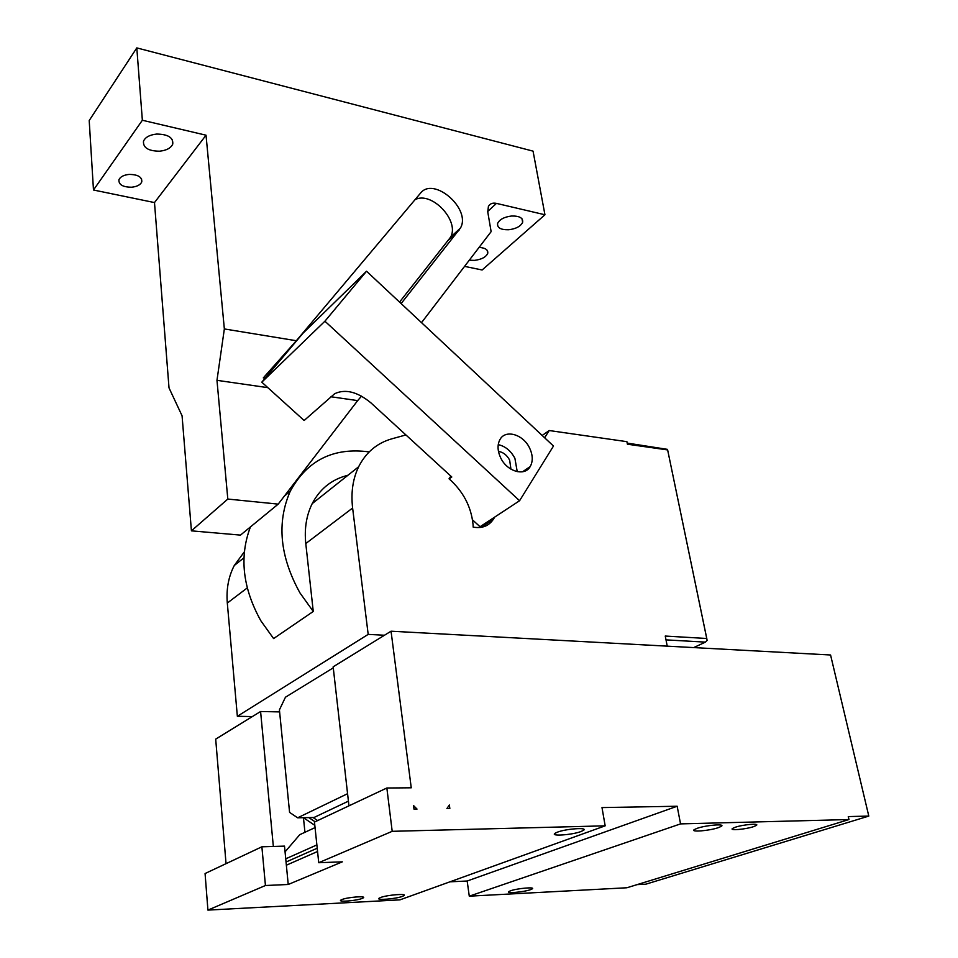 <?xml version="1.0" encoding="UTF-8"?>
<svg xmlns="http://www.w3.org/2000/svg" width="958" height="958" viewBox="0 0 958 958"><rect width="100%" height="100%" fill="white"/><g stroke="black" fill="none" stroke-linecap="round" stroke-linejoin="round"><path stroke-width="1.44" d="M159.579 151.196C166.548 150.442 170.943 148.071 172.763 144.071C173.35 137.581 167.997 134.24 156.705 134.06C149.711 134.827 145.305 137.198 143.496 141.185C142.982 147.736 148.346 151.077 159.579 151.196M154.489 202.569L206.03 135.198L142.359 120.253L93.477 190.007L154.489 202.569L169.015 387.894L182.068 415.796L191.42 530.84L227.812 499.058L216.975 380.326L267.845 387.655M131.665 187.217C137.054 186.63 140.419 184.858 141.784 181.888C142.155 176.991 137.916 174.5 129.067 174.416C123.654 175.015 120.277 176.787 118.924 179.745C118.6 184.678 122.84 187.169 131.665 187.217M93.477 190.007L89.202 120.54L136.802 47.9L533.055 151.136L544.946 214.772L496.448 203.383C492.687 202.617 490.005 203.623 488.412 206.401L487.766 211.958L491.131 231.644L421.52 322.642M206.03 135.198L224.352 328.941L216.975 380.326M224.352 328.941L296.333 340.737L420.382 193.312C433.519 175.853 471.504 208.94 460.487 227.968L401.127 303.578M136.802 47.9L142.359 120.253M544.946 214.772L482.125 269.988L464.57 266.372M508.77 229.752C516.063 228.806 520.697 226.328 522.637 222.328C523.212 217.957 519.511 215.849 511.524 216.017C504.183 216.963 499.549 219.442 497.621 223.43C497.082 227.836 500.794 229.932 508.77 229.752M469.288 260.205L474.473 260.384C481.479 259.486 485.886 257.175 487.706 253.451C488.352 249.882 485.466 247.871 479.072 247.415M191.42 530.84L240.47 535.115L278.203 504.124L357.669 400.612L330.941 396.756M227.812 499.058L278.203 504.124M399.546 302.093L450.523 237.261C460.091 221.011 431.543 190.654 415.018 199.683M361.549 396.109L357.669 400.612M296.333 340.737L263.294 377.919L265.162 378.194M498.244 444.632C505.345 446.248 510.901 450.823 514.913 458.355L517.224 471.671M498.459 451.386C503.19 452.164 506.926 455.074 509.644 460.115L510.949 469.169M529.63 448.104C532.899 455.146 533.091 461.313 530.205 466.57C524.721 476.713 506.926 471.54 500.627 457.732C497.465 450.847 497.226 444.811 499.92 439.638C505.357 429.064 523.319 434.333 529.63 448.104M449.158 478.88L451.793 476.988L370.794 402.755C357.37 391.774 345.347 388.744 334.713 393.69L304.129 420.502L261.797 382.182L302.944 333.276L366.543 271.234L553.485 446.045L519.583 500.723L480.054 526.744L472.498 519.847M261.797 382.182L324.918 321.205L519.583 500.723M366.543 271.234L324.918 321.205M667.235 646.147L665.247 636.052L706.741 638.483L706.98 639.501L667.522 449.374L627.191 443.087M667.522 449.374L706.741 638.483M707.148 640.363L705.411 642.123L693.712 647.584M542.168 435.459L549.197 430.537L626.915 441.674L627.406 444.213L667.63 449.925M549.197 430.537L544.635 437.77M523.763 470.953L523.355 471.611M494.759 517.069L493.37 519.272L481.072 527.355L493.358 519.284C488.796 526.038 482.066 528.648 473.18 527.116L473.036 524.337C471.144 506.543 463.145 491.358 449.051 478.784L450.847 476.114M405.917 434.944L391.918 438.8C377.069 443.027 365.968 452.356 358.627 466.774C352.843 478.796 350.832 492.544 352.616 508.027L368.183 634.388L384.481 635.238M666.002 639.872L705.411 642.123M252.361 716.572L237.356 716.285L227.309 603.049L247.236 587.937M244.338 551.844L234.291 565.483C228.507 576.608 226.184 589.134 227.309 603.049M481.299 525.93L480.329 527.463M347.994 475.216L345.072 476.066C330.51 480.389 319.565 489.574 312.212 503.621C306.404 515.332 304.261 528.636 305.782 543.545L352.616 508.027M369.189 451.913C333.552 447.123 307.231 460.223 290.262 491.203C276.563 522.577 279.82 556.502 300.01 592.99L313.266 611.455L305.782 543.545M313.266 611.455L273.605 638.579L260.899 620.856C242.625 587.996 239.141 556.682 250.433 526.936M237.356 716.285L368.183 634.388M292.849 486.269L291.555 486.724M313.038 817.509L317.649 820.563M348.413 801.151L314.032 817.485L297.639 817.809L289.579 812.396L279.413 709.866L285.448 697.22L333.276 667.834M308.787 817.593L315.074 821.772M347.562 793.703L297.639 817.809M753.383 826.706C745.444 829.4 728.858 830.778 732.583 828.43L735.385 827.209C743.288 824.503 760.089 823.102 756.269 825.473L753.383 826.706M273.341 846.453L260.588 711.507L279.616 711.902M207.922 910.1L205.072 873.528L261.881 846.8L265.438 885.515L207.922 910.1L399.941 899.861L605.169 825.832L392.193 831.316L386.852 788.003L411.245 787.799L391.044 631.202L333.156 666.828L348.951 805.846M391.044 631.202L830.574 654.997L868.798 816.084L645.884 884.174L637.082 884.629M260.588 711.507L215.694 739.133L226.04 863.661M605.169 825.832L601.995 807.582L677.162 806.241L680.551 823.892L848.956 819.545L848.273 816.575L868.798 816.084M417.017 809.079L413.533 805.558L414 809.139L417.017 809.079M446.895 808.576L449.362 805.007L449.841 808.516L446.895 808.576M261.881 846.8L284.502 846.118L286.358 865.206L317.565 851.494M286.358 865.206L288.226 884.485L342.329 861.841L318.739 862.715L392.193 831.316M265.438 885.515L288.226 884.485M362.064 898.472C356.292 900.807 337.563 902.268 340.82 900.113L342.018 899.514C347.742 897.155 366.686 895.694 363.321 897.85L362.064 898.472M580.991 831.532C572.154 834.945 550.155 836.502 554.933 833.352L557.317 832.191C566.106 828.73 588.44 827.173 583.494 830.335L580.991 831.532M402.42 896.377C395.834 898.939 375.536 900.568 379.105 898.221L380.566 897.514C387.104 894.916 407.665 893.287 403.965 895.634L402.42 896.377M680.551 823.892L469.276 896.173L626.867 887.767L848.956 819.545M697.28 828.275C706.178 825.137 725.769 823.569 721.326 826.335L718.225 827.688C709.291 830.802 689.988 832.358 694.299 829.604L697.28 828.275M530.313 889.731C523.499 892.114 505.489 893.682 508.77 891.587L510.65 890.748C517.428 888.341 535.666 886.761 532.265 888.868L530.313 889.731M469.276 896.173L467.169 881.013L677.162 806.241M449.973 881.815L467.169 881.013M286.047 862.02L317.218 848.213M318.739 862.715L314.475 822.06L386.852 788.003M285.735 858.823L316.87 844.932M285.053 851.854L299.758 834.693L315.062 827.592M314.823 825.329L303.447 817.701L304.943 832.286M449.098 239.5L459.062 230.219M487.694 211.49L496.448 203.383M172.404 139.82L172.763 144.071M141.556 178.895L141.784 181.888M522.014 218.831L522.637 222.328M487.179 250.301L487.706 253.451M450.523 237.261L460.487 227.968M530.205 466.57L522.541 471.791M312.212 503.621L358.627 466.774M234.291 565.483L243.943 557.819M284.43 496.016L290.262 491.203M756.269 825.473L756.054 824.455M403.965 895.634L403.869 894.832M363.321 897.85L363.238 897.119M532.265 888.868L532.157 888.126M583.494 830.335L583.266 828.981M721.326 826.335L721.087 825.149"/></g></svg>
